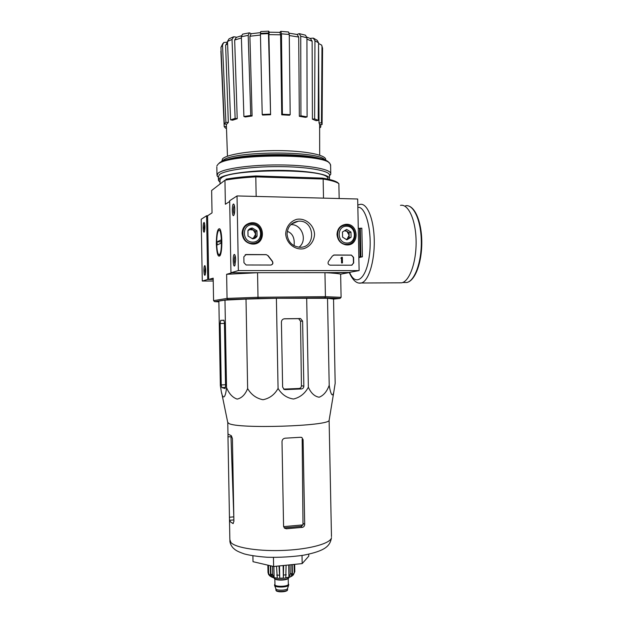 <?xml version="1.0" encoding="UTF-8"?>
<svg xmlns="http://www.w3.org/2000/svg" width="623" height="623" viewBox="0 0 623 623"><rect width="100%" height="100%" fill="white"/><g stroke="black" fill="none" stroke-linecap="round" stroke-linejoin="round"><path stroke-width="0.93" d="M294.072 245.758C294.843 238.414 292.802 233.695 287.951 231.592M207.584 215.768L206.602 215.753L207.716 279.462L213.206 279.447L208.705 279.462L207.584 215.768L212.03 212.887L211.641 190.482L224.95 180.211L225.378 204.251L229.677 201.47M227.574 43.571L225.619 45.23L228.329 122.435L225.9 122.318L222.52 45.02L223.789 42.465L227.488 42.169M235.144 118.386L230.596 119.865L232.659 120.192L237.215 118.72L235.144 118.386L232.021 39.451L233.75 36.749L236.693 37.24M249.41 32.832L251.287 33.704M279.891 32.38L280.607 34.81L268.918 34.623L270.584 114.749L268.466 33.611L268.754 31.158L269.237 32.201M279.813 32.373L280.755 31.352L281.471 33.821L282.406 114.243L281.728 114.819L280.607 34.81M296.969 34.444L299.242 33.658M309.989 38.385L313.322 38.112M318.563 43.462L321.678 45.129L322.566 48.236L321.998 46.507L321.468 122.856L319.031 122.949L318.555 46.055M225.619 45.23L227.52 42.138M222.52 45.02L220.947 47.348L224.296 124.016L226.71 124.141L228.329 122.435M220.947 47.348L222.886 43.439M225.9 122.318L224.296 124.016M226.422 126.5L224.194 126.586L220.885 51.125M226.476 128.206L225.619 128.237L224.194 126.586M320.783 124.6L320.767 127.084L319.63 127.022M319.63 127.98L320.767 127.084M319.031 122.949L319.669 124.639L322.091 124.545L322.566 48.236L322.044 124.086L321.468 122.856M321.998 46.507L321.678 45.129M322.091 124.545L322.044 124.086M313.735 38.307L317.278 40.386L318.563 42.855L314.95 40.744L314.631 118.868L312.419 119.172L312.139 41.227L306.929 39.179M312.419 119.172L316.048 120.683L318.244 120.387L318.563 42.855M314.95 40.744L313.283 38.096M306.882 37.131L310.464 38.603L312.139 41.227M318.244 120.387L314.631 118.868M299.499 33.712L305.48 35.192L306.921 37.762L300.738 36.235L300.925 115.808L299.328 116.291L298.705 37.037L289.274 35.542M299.328 116.291L305.511 117.358L307.108 116.883L306.921 37.762M300.738 36.235L299.211 33.658M289.165 33.19L297.187 34.483L298.705 37.037M307.108 116.883L300.925 115.808M280.872 31.36L288.535 31.991L289.259 34.46L281.471 33.821M281.728 114.819L289.493 115.239L290.186 114.663L289.259 34.46M290.186 114.663L282.406 114.243M268.918 34.623L269.206 32.201L279.891 32.373M268.466 33.611L260.43 33.985L262.213 114.476L262.587 115.06L270.584 114.749M260.43 33.985L260.741 31.539L268.7 31.158M270.234 114.157L262.213 114.476M249.434 32.84L248.203 35.386L241.35 36.71L243.897 116.478L245.244 116.976L252.097 115.987L250.758 115.489L248.203 35.386M260.453 35.028L249.909 36.251L252.097 115.987M249.909 36.251L251.139 33.735L260.453 32.637M241.35 36.71L242.549 34.164L249.161 32.879M250.758 115.489L243.897 116.478M232.021 39.451L227.496 41.453L230.596 119.865M227.496 41.453L229.046 38.813L233.166 36.967M241.389 37.972L234.661 40.02L237.215 118.72M234.661 40.02L236.39 37.357L241.397 35.768M333.539 299.102L340.033 298.417L324.824 297.802L325.416 296.665L258.008 297.28L257.556 272.718L232.052 272.734L226.624 274.299L257.556 272.718M324.957 272.672C333.126 273.053 338.359 273.544 340.649 274.159L341.1 297.342L325.416 296.665L324.957 272.672L348.88 272.469M322.504 178.116L255.812 175.951L255.804 176.877L323.142 179.035L322.504 178.116C330.385 179.408 335.47 180.927 337.767 182.656L338.873 183.692C336.568 181.916 331.327 180.366 323.142 179.035L323.508 198.13M211.641 190.482L224.95 180.211C233.345 178.684 243.624 177.578 255.804 176.877L256.162 196.424M324.824 297.802L258.054 298.433L228.088 299.515L227.052 298.417L226.624 274.299M208.705 279.462L213.183 278.17L213.572 300.644L227.052 298.417L258.008 297.28L258.054 298.433M213.572 300.644L214.655 301.649L228.088 299.515M214.655 301.649L218.875 301.851M306.672 297.996L308.369 387.226C304.99 393.51 300.037 397.443 293.511 399.024C286.93 398.042 281.783 394.515 278.068 388.456C274.595 394.663 269.572 398.416 262.999 399.725C256.403 398.44 251.279 394.725 247.635 388.573C245.213 394.6 241.716 398.105 237.161 399.102C232.581 397.552 229.038 393.713 226.523 387.568C225.596 398.284 222.512 401.017 220.931 389.235L220.355 385.801L218.86 301.088L224.973 300.115L246.015 299.079L276.394 298.285L327.519 298.285L333.539 299.032L335.174 383.27L333.827 391.883C332.363 398.852 330.26 392.334 329.209 385.294L327.519 298.285M338.873 183.692L339.161 198.527M340.649 274.159L348.88 272.656M216.337 243.772C216.446 233.485 217.536 228.47 219.615 228.75C222.341 230.471 222.652 251.832 220.012 255.664C218.003 257.572 216.781 253.608 216.337 243.772M255.812 175.951C244.06 176.644 234.1 177.719 225.947 179.198M341.1 297.342L340.033 298.417M323.103 159.652C307.552 152.355 239.754 153.071 224.187 160.757M325.689 159.963L325.673 159.145C324.817 154.683 304.079 150.727 278.053 150.61C252.05 150.454 227.372 154.231 222.613 158.74L221.601 161.793M325.471 160.524L325.19 160.259C320.728 150.361 230.533 150.774 222.652 160.843M303.845 386.205L302.607 321.102L300.582 318.563L284.555 318.766C282.616 318.999 281.573 320.121 281.417 322.138L282.624 387.062L284.119 389.398L285.241 389.616L301.361 388.954C302.895 388.729 303.72 387.818 303.845 386.205L301.431 385.723C301.306 387.327 300.535 388.238 299.102 388.472L301.361 388.954M278.068 388.456L276.394 298.285M247.635 388.573L246.015 299.079M226.523 387.568L224.973 300.115M308.369 387.226C311.002 393.121 314.584 396.462 319.132 397.233C323.602 395.48 326.958 391.501 329.209 385.294M221.235 384.921L221.788 387.584L225.074 388.55L225.557 386.128L224.428 322.73L223.859 320.191L220.682 320.378L220.153 323.539L221.235 384.921L225.526 384.749M252.915 555.817L253.016 561.689L273.614 566.502L302.178 563.597L308.782 556.144L308.743 554.197M273.614 566.502L273.45 557.453M302.178 563.597L302.023 555.467M302.996 524.885L302.171 439.34L303.089 439.706L301.914 437.564L300.66 437.276L285.279 438.179C283.278 438.444 282.18 439.589 282.001 441.606L283.574 526.256L284.431 528.133L286.307 528.787L285.015 527.798L300.995 526.373L302.996 524.885L283.613 526.637M233.82 517.067L230.977 436.676L227.971 436.848L229.513 520.291L230.588 521.942L232.932 523.515L233.898 521.42L232.418 438.576L231.367 435.75L228.018 434.067L227.971 436.848M286.307 528.787L302.365 527.354C303.798 527.011 304.577 526.022 304.694 524.395L303.089 439.706M331.475 536.621L329.115 420.361C328.827 426.179 237.34 429.076 228.836 423.438L227.714 422.308L221.71 393.027M283.979 318.828L298.643 318.649L300.535 321.18L301.431 385.723M283.644 389.11L299.102 388.472M358.856 257.595L362.399 256.801L361.831 228.189L358.272 228.384M362.399 256.801L358.84 256.956M360.296 228.166L360.865 256.793M400.496 205.341C408.345 203.643 415.853 220.059 416.109 241.14C416.476 262.19 409.482 281.456 401.64 282.826L399.218 282.834M359.549 228.4L360.117 256.964M206.602 215.753L201.206 219.265L202.28 281.043L213.23 281.004M203.137 227.862C203.277 231.226 203.666 232.613 204.297 232.029C205.162 228.493 205.131 225.3 204.196 222.466C203.526 222.411 203.168 224.21 203.137 227.862M203.885 270.764C204.04 274.268 204.437 275.724 205.092 275.14C205.933 271.597 205.87 268.42 204.905 265.6C204.251 265.53 203.908 267.251 203.885 270.764M207.716 279.462L202.28 281.043M205.341 266.652L204.881 270.709L205.388 274.26M204.624 223.525L204.126 227.777L204.601 231.141M357.688 199.002L359.113 270.592L238.375 270.584L237.036 195.934L357.688 199.002M242.074 233.298C242.409 227.582 245.283 224.109 250.695 222.886C265.094 220.41 266.909 245.236 252.245 244.06C246.155 243.157 242.768 239.567 242.074 233.298M337.012 234.505C337.355 228.773 340.181 225.394 345.485 224.373C358.7 222.582 360.055 245.898 346.676 244.925C340.906 244.099 337.689 240.626 337.012 234.505M285.7 233.851C286.012 226.928 290.373 221.204 296.704 219.335C305.472 217.754 314.047 224.958 314.545 234.217C314.241 241.062 309.974 246.778 303.681 248.709C294.936 250.391 286.206 243.219 285.7 233.851M351.419 255.095L353.576 257.354L353.693 262.961L351.621 265.203L330.081 265.157C328.072 264.526 327.558 263.256 328.539 261.349L332.402 256.022L334.177 255.002L351.419 255.095L353.35 257.408L353.459 263.007L351.909 265.18M266.2 254.628L268.1 255.687L272.337 261.169C273.435 263.186 272.913 264.479 270.771 265.048L246.116 264.993L243.943 262.665L243.842 256.84L246.077 254.519L266.2 254.628L268.1 255.687M238.375 270.584L230.946 272.734L347.86 272.656L359.113 270.592M235.634 259.791C235.549 257.011 235.206 255.266 234.622 254.573C232.581 252.821 232.909 268.941 234.848 265.585L235.634 259.791M234.723 209.087C234.645 206.454 234.334 204.819 233.789 204.157C231.772 202.358 231.912 218.548 233.874 215.215C234.45 214.024 234.731 211.984 234.723 209.087M230.946 272.734L229.661 200.738L237.036 195.934M245.914 224.958L248.515 224.335M256.528 242.479L254.316 243.959M341.342 225.876L343.047 225.767M348.53 244.068L347.058 244.932M287.063 234.077C287.546 226.679 291.284 222.403 298.269 221.227C314.833 219.397 316.663 247.892 299.943 247.276C292.288 246.451 287.997 242.051 287.063 234.077M290.863 224.591C302.03 224.054 307.918 240.595 298.97 247.23M234.271 205.201C233.228 208.269 233.189 211.361 234.178 214.468M235.128 255.594C234.1 258.677 234.108 261.761 235.144 264.845M333.57 255.095L351.193 255.15M341.7 257.299L342.339 257.299L342.448 262.929L341.809 262.929L341.716 258.171L341.069 257.86L341.7 257.299L341.342 257.86M341.373 258.226L340.859 258.249L341.069 257.86M342.448 262.929L341.583 262.976L341.49 258.226M271.254 264.993C272.89 264.097 273.193 262.844 272.158 261.216L267.921 255.742M245.244 254.675L266.029 254.682M342.479 231.974L346.676 229.435L350.967 232.091L351.068 237.27L346.879 239.816L342.58 237.168L342.479 231.974L346.676 229.435L350.967 232.091L351.068 237.27L346.879 239.816L342.58 237.168L342.479 231.974M346.949 243.048C336.825 243.048 336.49 225.947 346.614 226.204C356.683 226.281 357.026 243.227 346.949 243.048M346.59 244.278C335.384 244.668 334.387 225.355 345.609 225.215C357.384 224.132 358.575 244.652 346.715 244.278L346.59 244.278M340.298 226.686L341.84 226.344M347.213 244.263L345.742 244.839M344.41 230.744L346.949 231.351L349.129 235.245L349.082 232.667L345.204 230.276M349.129 235.245L347.097 239.084L349.184 237.822L349.129 235.245M346.333 239.551L347.097 239.084L346.201 239.489M349.184 237.822L351.068 237.27M349.082 232.667L350.967 232.091M247.915 230.689L252.408 228.065L256.98 230.806L257.073 236.164L252.603 238.788L248.016 236.055L247.915 230.689C248.935 228.984 250.43 228.111 252.408 228.065L256.98 230.806L257.073 236.164C256.069 237.861 254.573 238.741 252.603 238.788L248.016 236.055L247.946 230.666M252.665 242.137C241.856 242.121 241.537 224.459 252.346 224.724C263.101 224.81 263.42 242.316 252.665 242.137M252.408 243.398C240.603 243.803 239.341 224.155 251.147 223.727C263.817 222.271 265.382 243.71 252.588 243.398L252.408 243.398M244.489 226.351L246.731 225.269M254.636 243.157L252.323 244.068M249.768 229.583L253.327 230.058L255.648 234.077L255.601 231.413L251.178 228.766M255.648 234.077L253.475 238.041L255.695 236.74L255.648 234.077M252.377 238.687L253.475 238.041L252.12 238.554M255.695 236.74L257.073 236.164M255.601 231.413L256.98 230.806M329.279 163.039L328.999 162.774C324.458 152.292 227.107 152.767 218.914 163.444M330.611 165.625L330.05 163.771C325.518 153.149 226.165 153.64 217.894 164.456L216.843 165.944M329.458 175.888L330.774 174.206L330.758 173.365C329.847 168.919 307.17 164.986 278.598 164.931C250.057 164.83 223.096 168.685 218.05 173.202L216.983 175.554L218.377 177.212M330.774 174.206L329.458 175.569L329.442 174.767C328.547 170.468 306.407 166.668 278.559 166.614C250.726 166.52 224.397 170.25 219.428 174.611L218.369 176.901L218.424 179.619M329.38 179.455L329.505 178.295C328.617 174.097 306.485 170.398 278.629 170.359C250.789 170.274 224.467 173.926 219.491 178.194L218.432 180.429L220.036 182.165M327.971 179.113L327.558 177.633C324.061 168.335 229.225 168.771 221.048 178.248L219.981 179.697M219.28 254.581L218.665 254.441C216.274 252.876 216.002 234.412 218.323 231.001C221.609 224.825 222.793 253.616 219.28 254.581M217.154 244.971L217.1 241.833L221.017 239.972L221.072 243.172L217.154 244.971M221.048 241.872L217.1 241.833M274.611 585.542L275.896 588.852C276.191 590.744 286.681 590.542 287.476 588.626L287.561 588.392M274.556 584.966L274.587 585.472C274.922 587.738 287.694 587.489 288.651 585.199L288.737 584.756M274.961 584.179L274.556 584.787C273.832 587.396 288.753 587.107 288.737 584.514L288.301 583.751M274.112 577.801L274.112 577.887C273.357 580.535 288.94 580.239 288.916 577.599L288.916 577.42M293.269 575.029L294.811 571.641L292.436 575.753L292.226 564.609M291.821 564.648L291.985 573.471L290.684 576.672L292.436 575.753M290.053 564.827L290.225 574.017L288.924 577.225L288.698 564.968M286.074 565.232L285.801 577.825L288.924 577.225M283.629 565.482L283.356 578.089L283.122 565.536M278.995 565.957L279.719 578.199L283.356 578.089M276.542 566.206L277.266 578.097L274.12 577.692L272.695 574.57L270.912 574.141L272.337 577.256L270.538 576.446L268.007 572.482L268.583 574.492M294.064 564.422L294.212 572.319M294.671 564.36L294.811 571.641M284.002 565.443L285.716 565.271M270.764 565.84L270.912 574.141M272.547 566.252L272.695 574.57M267.867 565.162L268.007 572.482M268.49 565.31L268.638 573.121M279.719 578.199L279.493 565.902M274.12 577.692L273.91 566.471M270.538 576.446L270.343 565.739M268.458 32.964L260.951 33.369M224.023 320.308L220.729 320.362M225.503 387.436L221.788 387.584M224.444 323.462L220.153 323.539M229.848 540.593C229.918 543.007 230.923 545.374 232.87 547.71C235.362 550.07 236.483 551.137 244.286 553.917C250.096 555.451 257.79 556.565 267.36 557.266C279.688 557.554 291.634 556.884 303.199 555.28C325.128 550.958 330.003 546.293 331.491 537.649C330.836 543.248 310.776 549.065 285.412 550.327C260.064 551.635 235.821 547.991 230.954 542.571L229.848 539.604L229.498 520.205M300.995 526.373L302.365 527.354M303.339 523.445L304.694 524.395M233.812 516.856L229.396 517.23M233.874 519.917L229.513 520.291M233.337 523.484L232.932 523.515M300.535 321.18L302.607 321.102M298.129 318.594L300.029 318.509M283.979 389.328L285.241 389.616M402.653 282.523L406.764 282.507C415.331 280.973 422.09 261.94 421.794 241.265C421.483 220.565 414.209 204.313 405.635 205.761C413.516 204.079 421.055 220.347 421.304 241.218C421.662 262.065 414.645 281.144 406.764 282.507L404.335 282.515M357.812 205.045L360.078 204.391C367.165 202.639 373.995 219.296 374.267 240.688C374.625 262.065 368.325 281.619 361.231 282.998L359.214 283.044M357.859 207.288C366.09 206.229 372.601 232.691 369.314 255.983C366.215 279.392 355.507 287.001 349.581 272.337M273.661 577.326L272.321 576.509M272.298 575.387L272.718 574.99M276.48 590.682C277.033 592.387 286.549 592.084 287.032 590.339M275.88 588.805L275.903 589.888C275.311 592.084 287.592 591.842 287.585 589.67L287.577 589.522M274.961 584.382C272.204 587.567 291.19 586.959 288.309 583.953M274.86 578.845L274.969 584.569C274.291 587.022 288.332 586.749 288.317 584.312L288.208 578.424M275.101 578.962C276.557 580.683 286.58 580.363 287.966 578.557M291.985 573.471L290.225 574.017M286.253 574.78L283.808 575.037M279.166 575.177L276.705 575.076M219.989 179.642L220.067 183.738M327.955 178.357L327.971 179.136M325.673 159.145L325.704 160.625M319.677 155.197L319.622 124.179M227.473 156.209L226.336 124.117M224.031 320.315L220.682 320.378M301.298 437.323L301.914 437.556M227.769 422.604L227.971 434.106M329.115 420.361L333.819 391.89M298.643 318.649L300.582 318.563M349.199 272.407C352.766 280.405 356.777 283.94 361.231 282.998L401.64 282.826M248.063 224.389L250.695 222.886M341.809 225.814L345.485 224.373M298.269 221.227L291.541 223.976M346.715 244.278L345.095 244.722M252.588 243.398L251.186 243.951M216.835 166.941L216.968 174.697M330.595 164.752L330.758 173.365M218.377 177.275L217.45 176.379M329.442 174.767L329.505 178.295M218.665 254.441L219.942 255.773M275.903 590.028C276.869 590.845 274.688 590.931 279.782 591.819C288.122 591.632 287.413 590.082 287.585 589.67L287.561 588.408M287.476 588.626L288.651 585.199M288.745 584.935L288.737 584.514M291.136 576.493C287.951 578.471 276.075 579.328 271.309 576.875M270.055 576.119L268.568 574.499"/></g></svg>
